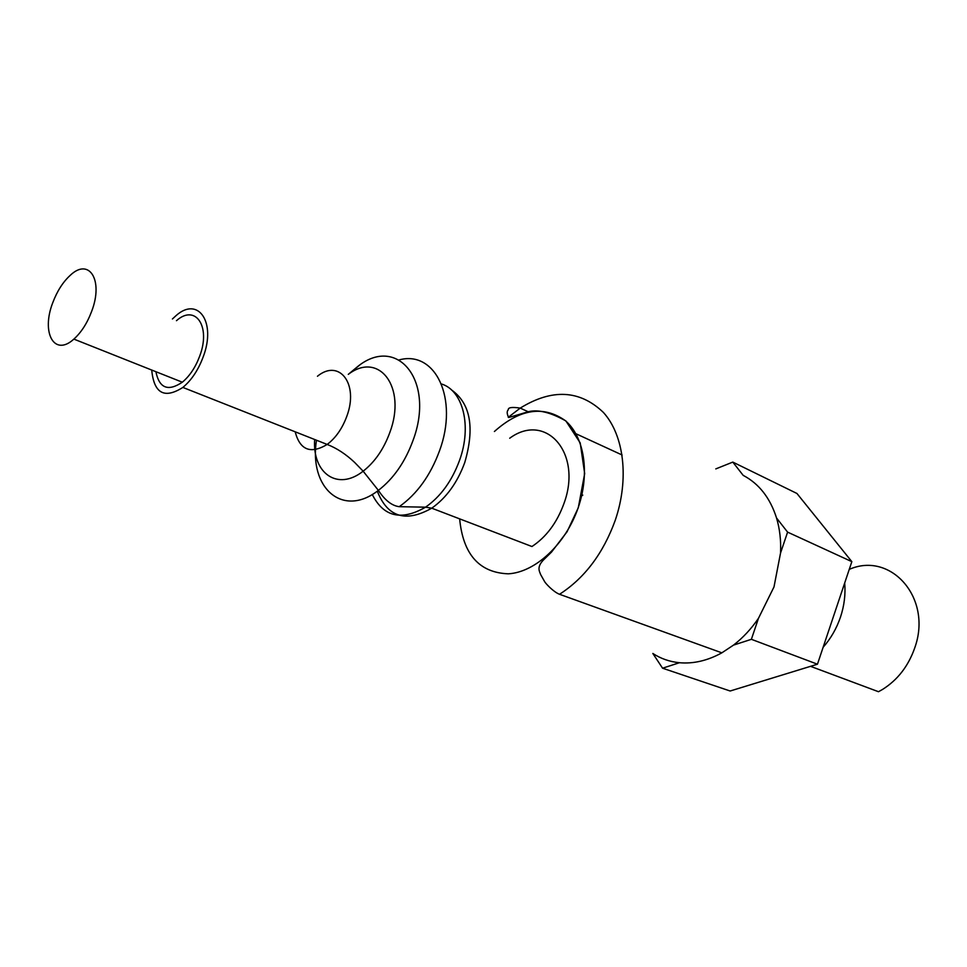 <?xml version="1.0" encoding="UTF-8"?>
<svg xmlns="http://www.w3.org/2000/svg" width="967" height="967" viewBox="0 0 967 967"><rect width="100%" height="100%" fill="white"/><g stroke="black" fill="none" stroke-linecap="round" stroke-linejoin="round"><path stroke-width="1.45" d="M837.035 676.235L852.193 681.892M841.749 677.988L856.883 683.645M810.527 666.336L878.483 691.719L882.593 689.411C897.666 679.91 908.364 666.094 914.709 647.95C932.829 598.15 890.788 551.057 849.256 569.382M823.135 647.274C830.834 638.51 836.624 628.429 840.504 617.043C844.276 605.632 845.666 594.282 844.687 582.992M851.842 561.658L817.453 664.208L730.145 691.006L662.576 668.209L652.834 653.462C660.824 658.672 669.696 661.754 679.438 662.721C693.436 663.966 707.578 660.666 721.853 652.834L733.494 645.122C742.922 637.845 751.25 628.901 758.479 618.288L773.999 586.921L780.538 553.027C781.131 540.541 779.789 528.864 776.537 517.986C770.143 497.896 759.022 483.693 743.176 475.353L732.805 462.093L796.941 493.472L851.842 561.658L787.597 532.128L780.538 553.027M52.798 302.623C40.977 332.66 54.225 357.174 73.867 339.103C81.252 332.455 87.175 323.244 91.623 311.459C103.759 280.092 89.133 257.113 70.156 275.402C62.915 282.074 57.126 291.152 52.798 302.623M155.892 371.703C159.265 388.25 168.077 391.756 182.328 382.207C189.701 376.042 195.491 367.351 199.685 356.146C211.144 326.338 195.407 303.686 176.465 320.693M509.706 438.232C545.726 411.604 582.859 452.955 563.87 503.747C556.944 522.736 546.307 536.999 531.947 546.524L431.741 508.183C446.367 497.872 457.367 482.666 464.74 462.577C474.942 427.547 470.47 403.275 451.299 389.774M151.722 370.047C153.971 393.388 164.342 399.19 182.86 387.429C191.478 380.236 198.235 370.095 203.155 356.992C216.548 322.096 198.054 295.805 176.03 315.653L172.428 318.977M758.479 618.288L751.383 639.308L733.494 645.122M817.453 664.208L751.383 639.308M776.537 517.986L787.597 532.128M715.81 468.898L732.805 462.093M679.438 662.721L662.576 668.209M582.787 495.116L581.735 495.817M721.853 652.834L559.53 594.282C584.6 578.109 603.154 553.511 615.169 520.5C629.42 479.124 624.114 435.283 603.408 412.45C579.825 389.906 552.097 388.456 520.234 408.098L508.255 417.309M494.403 431.5C519.823 408.848 543.454 405.221 565.296 420.621C584.334 436.697 590.16 473.165 578.181 507.723C565.659 544.179 535.319 572.331 508.304 573.818C479.306 572.718 463.084 554.405 459.639 518.856M348.736 373.987L358.721 365.695C398.078 335.344 435.186 381.53 412.994 440.541C405.1 462.033 393.557 478.641 378.375 490.366C342.608 518.3 308.824 487.924 316.475 440.215M441.484 383.972C463.048 390.559 472.053 426.012 459.567 460.304C451.94 481.034 440.601 496.651 425.54 507.179L399.226 506.684C416.97 494.149 430.4 475.534 439.514 450.827C458.914 398.561 435.259 349.921 399.141 359.917M377.299 491.151C387.513 517.176 405.669 522.857 431.741 508.183L425.54 507.179C401.269 521.104 383.5 516.861 372.247 494.439M317.454 376.248C339.272 358.31 359.12 383.959 346.754 416.426C342.233 428.623 335.706 437.954 327.172 444.445C310.637 454.321 299.963 450.102 295.177 431.802M314.662 439.502C312.317 473.347 337.676 491.381 363.145 471.195C374.821 462.045 383.706 449.159 389.81 432.563C406.998 387.102 378.979 350.852 348.289 374.362L359.845 364.934M559.53 594.282C553.402 591.973 545.255 583.125 544.518 581.433L540.613 574.519C539.949 571.993 536.093 567.641 543.357 560.074L551.528 552.072L567.049 531.777L578.29 507.76L584.684 473.6L580.212 442.922L565.9 420.959C550.67 412.389 538.184 409.295 528.441 411.688L508.666 417.526C506.841 413.84 506.72 411.241 508.304 409.742C508.062 407.445 512.039 406.889 520.234 408.098L528.151 411.749M182.328 382.207L73.867 339.103M399.226 506.684C391.889 505.753 384.939 500.314 378.375 490.366L363.145 471.195L354.696 462.48C345.835 454.127 336.661 448.12 327.172 444.445L182.86 387.429M622.095 454.986L576.09 433.808"/></g></svg>
